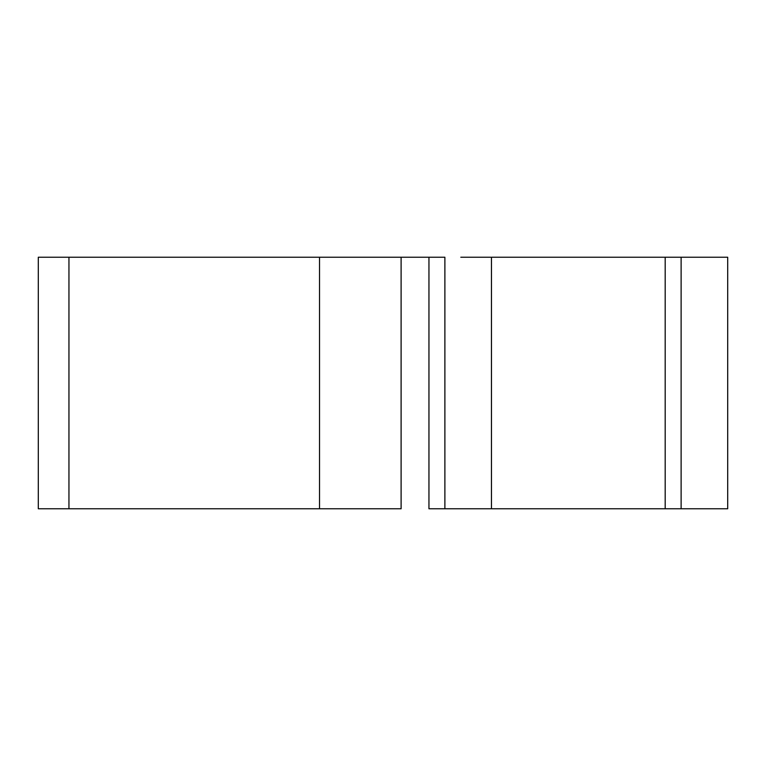 <?xml version="1.0" encoding="UTF-8"?>
<svg xmlns="http://www.w3.org/2000/svg" width="766" height="766" viewBox="0 0 766 766"><rect width="100%" height="100%" fill="white"/><g stroke="black" fill="none" stroke-linecap="round" stroke-linejoin="round"><path stroke-width="1.15" d="M665.185 508.768L681.118 508.768L681.118 257.232L665.185 257.232L665.185 508.768L665.185 257.232L491.456 257.232L681.118 257.232L681.118 508.768L727.7 508.768L727.7 257.232L681.118 257.232L727.7 257.232L727.7 508.768L491.456 508.768L665.185 508.768M428.95 508.768L444.883 508.768L444.883 257.232L428.95 257.232L428.95 508.768L428.95 257.232L38.3 257.232L38.3 508.768L38.3 257.232L68.95 257.232L68.95 508.768L68.95 257.232L319.518 257.232L319.518 508.768L319.518 257.232L401.106 257.232L401.106 508.768L401.106 257.232L444.883 257.232L444.883 508.768L490.757 508.768L428.95 508.768M38.3 508.768L401.106 508.768L38.3 508.768M460.806 257.232L490.757 257.232L460.806 257.232M491.456 508.768L491.456 257.232"/></g></svg>
